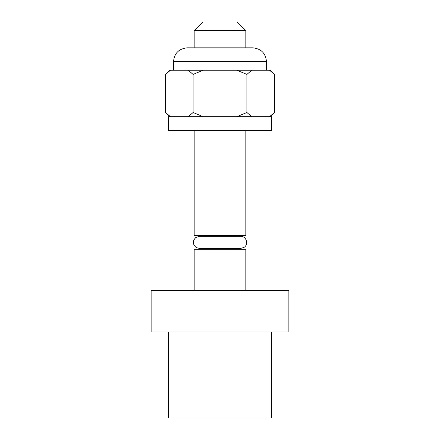 <?xml version="1.0" encoding="UTF-8"?>
<svg xmlns="http://www.w3.org/2000/svg" width="440" height="440" viewBox="0 0 440 440"><rect width="100%" height="100%" fill="white"/><g stroke="black" fill="none" stroke-linecap="round" stroke-linejoin="round"><path stroke-width="0.66" d="M245.828 30.608L237.215 22L202.785 22L194.172 30.608L245.828 30.608L245.828 47.828M187.286 47.828L252.714 47.828C261.079 48.642 265.672 53.235 266.486 61.6L173.514 61.6C174.328 53.235 178.921 48.642 187.286 47.828M169.746 116.694L165.55 112.497L165.55 74.41L169.746 70.208L270.254 70.208L274.45 74.41L269.538 70.208M165.55 74.41L170.462 70.208M165.55 112.497L170.462 116.694M188.199 70.208L193.111 74.41L203.165 70.208M188.199 116.694L193.111 112.497L193.111 74.41M220 116.694L271.651 116.694L271.651 130.471L168.35 130.471L168.35 116.694L220 116.694M245.828 130.471L245.828 235.494L194.172 235.494L194.172 130.471M245.828 290.593L245.828 249.271L194.172 249.271L194.172 290.593M151.129 290.593L288.871 290.593L288.871 331.914L151.129 331.914L151.129 290.593M271.651 331.914L271.651 418L168.35 418L168.35 331.914M193.111 112.497L203.165 116.694M236.836 70.208L246.89 74.41L251.801 70.208M236.836 116.694L246.89 112.497L246.89 74.41M246.89 112.497L251.801 116.694M269.538 116.694L274.45 112.497L274.45 74.41M194.172 47.828L194.172 30.608M266.486 61.6L266.486 70.208M173.514 61.6L173.514 70.208M201.922 236.357L201.922 235.494M220 236.357L199.337 236.357L195.916 237.424C192.363 240.966 192.5 244.36 196.328 247.599L199.337 248.407L240.664 248.407L243.881 247.478C248.974 244.651 246.472 236.022 240.664 236.357L220 236.357M201.922 249.271L201.922 248.407L199.337 248.407M238.079 249.271L238.079 248.407L240.664 248.407M238.079 236.357L238.079 235.494M270.254 116.694L274.45 112.497"/></g></svg>
